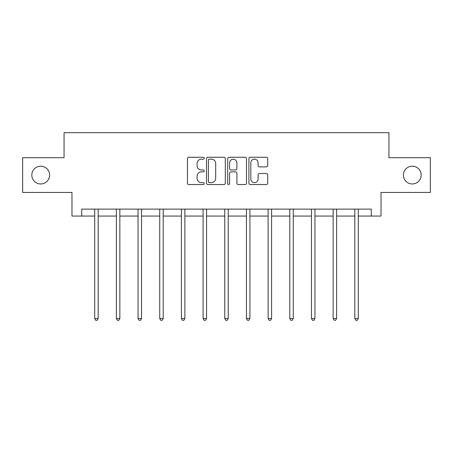 <?xml version="1.0" encoding="UTF-8"?>
<svg xmlns="http://www.w3.org/2000/svg" width="453" height="453" viewBox="0 0 453 453"><rect width="100%" height="100%" fill="white"/><g stroke="black" fill="none" stroke-linecap="round" stroke-linejoin="round"><path stroke-width="0.68" d="M204.269 158.216A0.957 0.957 0 0 0 203.312 157.265L188.822 157.265A1.365 1.365 0 0 0 187.457 158.629L187.457 183.176A1.365 1.365 0 0 0 188.822 184.541L203.312 184.541A0.957 0.957 0 0 0 204.269 183.59A0.957 0.957 0 0 0 203.312 182.633L201.438 182.633A4.366 4.366 0 0 1 197.072 178.267L197.072 176.223A4.366 4.366 0 0 1 201.438 171.857L203.312 171.857A0.957 0.957 0 0 0 204.269 170.906A0.957 0.957 0 0 0 203.312 169.949L201.438 169.949A4.366 4.366 0 0 1 197.072 165.583L197.072 163.539A4.366 4.366 0 0 1 201.438 159.173L203.312 159.173A0.957 0.957 0 0 0 204.269 158.216M403.391 175.073A8.896 8.896 0 0 0 412.287 183.963A8.896 8.896 0 0 0 421.177 175.073A8.896 8.896 0 0 0 412.287 166.177A8.896 8.896 0 0 0 403.391 175.073M31.823 175.073A8.896 8.896 0 0 0 40.713 183.963A8.896 8.896 0 0 0 49.609 175.073A8.896 8.896 0 0 0 40.713 166.177A8.896 8.896 0 0 0 31.823 175.073M266.364 166.88A1.365 1.365 0 0 0 267.723 165.515L267.723 158.629A1.365 1.365 0 0 0 266.364 157.265L250.266 157.265A1.365 1.365 0 0 0 248.901 158.629L248.901 183.176A1.365 1.365 0 0 0 250.266 184.541L266.364 184.541A1.365 1.365 0 0 0 267.723 183.176L267.723 174.858A1.365 1.365 0 0 0 266.364 173.493L259.473 173.493A1.365 1.365 0 0 0 258.108 174.858L258.108 178.986A3.647 3.647 0 0 1 254.461 182.633A3.647 3.647 0 0 1 250.815 178.986L250.815 162.82A3.647 3.647 0 0 1 254.461 159.173A3.647 3.647 0 0 1 258.108 162.82L258.108 165.515A1.365 1.365 0 0 0 259.473 166.88L266.364 166.88M81.704 216.064L81.704 209.116L371.296 209.116L371.296 216.064L381.018 216.064L381.018 192.44L430.35 192.44L430.35 157.701L388.94 157.701L388.94 132.689L64.06 132.689L64.06 157.701L22.65 157.701L22.65 192.44L71.982 192.44L71.982 216.064L94.7 216.064M225.305 158.629A1.365 1.365 0 0 0 223.941 157.265L207.848 157.265A1.365 1.365 0 0 0 206.483 158.629L206.483 183.176A1.365 1.365 0 0 0 207.848 184.541L223.941 184.541A1.365 1.365 0 0 0 225.305 183.176L225.305 158.629M229.059 157.265L245.152 157.265A1.365 1.365 0 0 1 246.517 158.629L246.517 183.176A1.365 1.365 0 0 1 245.152 184.541L238.267 184.541A1.365 1.365 0 0 1 236.902 183.176L236.902 173.222A1.365 1.365 0 0 0 235.537 171.857L230.968 171.857A1.365 1.365 0 0 0 229.603 173.222L229.603 183.59A0.957 0.957 0 0 1 228.646 184.541A0.957 0.957 0 0 1 227.695 183.59L227.695 158.629A1.365 1.365 0 0 1 229.059 157.265M98.171 216.064L116.376 216.064M119.852 216.064L138.052 216.064M141.529 216.064L159.733 216.064M163.205 216.064L181.41 216.064M184.881 216.064L203.086 216.064M206.562 216.064L224.762 216.064M228.238 216.064L246.438 216.064M249.914 216.064L268.119 216.064M271.59 216.064L289.795 216.064M293.267 216.064L311.471 216.064M314.948 216.064L333.148 216.064M336.624 216.064L354.829 216.064M358.3 216.064L371.296 216.064M209.348 159.173A0.957 0.957 0 0 0 208.391 160.13L208.391 181.681A0.957 0.957 0 0 0 209.348 182.633L211.325 182.633A4.366 4.366 0 0 0 215.69 178.267L215.69 163.539A4.366 4.366 0 0 0 211.325 159.173L209.348 159.173M236.902 162.887A3.647 3.647 0 0 0 233.25 159.241A3.647 3.647 0 0 0 229.603 162.887L229.603 168.584A1.365 1.365 0 0 0 230.968 169.949L235.537 169.949A1.365 1.365 0 0 0 236.902 168.584L236.902 162.887M98.358 209.116L98.273 209.32A1.387 1.387 0 0 0 98.171 209.841L98.171 318.504L94.7 318.504L94.7 209.841A1.387 1.387 0 0 0 94.598 209.32L94.518 209.116M98.171 318.504L97.129 320.311L95.742 320.311L94.7 318.504M120.034 209.116L119.949 209.32A1.387 1.387 0 0 0 119.852 209.841L119.852 318.504L116.376 318.504L116.376 209.841A1.387 1.387 0 0 0 116.274 209.32L116.195 209.116M119.852 318.504L118.811 320.311L117.418 320.311L116.376 318.504M141.71 209.116L141.63 209.32A1.387 1.387 0 0 0 141.529 209.841L141.529 318.504L138.052 318.504L138.052 209.841A1.387 1.387 0 0 0 137.955 209.32L137.871 209.116M141.529 318.504L140.487 320.311L139.094 320.311L138.052 318.504M163.386 209.116L163.306 209.32A1.387 1.387 0 0 0 163.205 209.841L163.205 318.504L159.733 318.504L159.733 209.841A1.387 1.387 0 0 0 159.632 209.32L159.547 209.116M163.205 318.504L162.163 320.311L160.775 320.311L159.733 318.504M185.067 209.116L184.983 209.32A1.387 1.387 0 0 0 184.881 209.841L184.881 318.504L181.41 318.504L181.41 209.841A1.387 1.387 0 0 0 181.308 209.32L181.228 209.116M184.881 318.504L183.839 320.311L182.451 320.311L181.41 318.504M206.744 209.116L206.659 209.32A1.387 1.387 0 0 0 206.562 209.841L206.562 318.504L203.086 318.504L203.086 209.841A1.387 1.387 0 0 0 202.984 209.32L202.904 209.116M206.562 318.504L205.515 320.311L204.127 320.311L203.086 318.504M228.42 209.116L228.335 209.32A1.387 1.387 0 0 0 228.238 209.841L228.238 318.504L224.762 318.504L224.762 209.841A1.387 1.387 0 0 0 224.665 209.32L224.58 209.116M228.238 318.504L227.196 320.311L225.804 320.311L224.762 318.504M250.096 209.116L250.016 209.32A1.387 1.387 0 0 0 249.914 209.841L249.914 318.504L246.438 318.504L246.438 209.841A1.387 1.387 0 0 0 246.341 209.32L246.256 209.116M249.914 318.504L248.873 320.311L247.485 320.311L246.438 318.504M271.772 209.116L271.692 209.32A1.387 1.387 0 0 0 271.59 209.841L271.59 318.504L268.119 318.504L268.119 209.841A1.387 1.387 0 0 0 268.017 209.32L267.933 209.116M271.59 318.504L270.549 320.311L269.161 320.311L268.119 318.504M293.453 209.116L293.368 209.32A1.387 1.387 0 0 0 293.267 209.841L293.267 318.504L289.795 318.504L289.795 209.841A1.387 1.387 0 0 0 289.694 209.32L289.614 209.116M293.267 318.504L292.225 320.311L290.837 320.311L289.795 318.504M315.129 209.116L315.045 209.32A1.387 1.387 0 0 0 314.948 209.841L314.948 318.504L311.471 318.504L311.471 209.841A1.387 1.387 0 0 0 311.37 209.32L311.29 209.116M314.948 318.504L313.906 320.311L312.513 320.311L311.471 318.504M336.805 209.116L336.726 209.32A1.387 1.387 0 0 0 336.624 209.841L336.624 318.504L333.148 318.504L333.148 209.841A1.387 1.387 0 0 0 333.051 209.32L332.966 209.116M336.624 318.504L335.582 320.311L334.189 320.311L333.148 318.504M358.482 209.116L358.402 209.32A1.387 1.387 0 0 0 358.3 209.841L358.3 318.504L354.829 318.504L354.829 209.841A1.387 1.387 0 0 0 354.727 209.32L354.642 209.116M358.3 318.504L357.258 320.311L355.871 320.311L354.829 318.504"/></g></svg>
